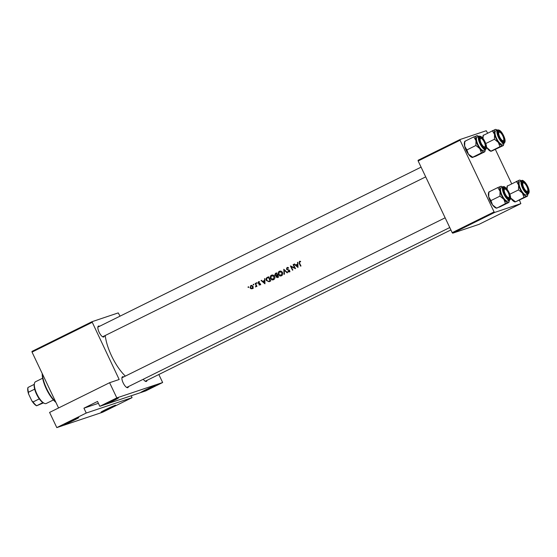 <?xml version="1.0" encoding="UTF-8"?>
<svg xmlns="http://www.w3.org/2000/svg" width="557" height="557" viewBox="0 0 557 557"><rect width="100%" height="100%" fill="white"/><g stroke="black" fill="none" stroke-linecap="round" stroke-linejoin="round"><path stroke-width="0.84" d="M154.797 385.695A8.076 0.355 -25.4 0 1 155.285 385.583A8.076 0.355 -25.4 0 1 149.596 388.689A8.076 0.355 -25.4 0 1 141.213 392.42A8.076 0.355 -25.4 0 1 140.705 392.504A8.076 0.355 -25.4 0 1 146.728 389.273A8.076 0.355 -25.4 0 1 154.797 385.695M146.491 389.385L149.213 388.09M115.167 405.315A8.076 0.355 -25.4 0 1 115.654 405.197A8.076 0.355 -25.4 0 1 109.966 408.309A8.076 0.355 -25.4 0 1 101.583 412.034A8.076 0.355 -25.4 0 1 101.075 412.124A8.076 0.355 -25.4 0 1 107.097 408.887A8.076 0.355 -25.4 0 1 115.167 405.315M106.86 409.005L109.583 407.71M117.868 398.088A8.076 0.355 -25.4 0 1 118.356 397.977A8.076 0.355 -25.4 0 1 112.667 401.082A8.076 0.355 -25.4 0 1 104.277 404.814A8.076 0.355 -25.4 0 1 103.776 404.897A8.076 0.355 -25.4 0 1 109.799 401.667A8.076 0.355 -25.4 0 1 117.868 398.088M109.555 401.785L112.284 400.49M78.238 417.708A8.076 0.355 -25.4 0 1 78.725 417.597A8.076 0.355 -25.4 0 1 73.037 420.702A8.076 0.355 -25.4 0 1 64.647 424.434A8.076 0.355 -25.4 0 1 64.146 424.518A8.076 0.355 -25.4 0 1 70.168 421.287A8.076 0.355 -25.4 0 1 78.238 417.708M69.924 421.398L72.654 420.103M146.978 380.382A6.057 2.096 -116.3 0 1 146.324 381.448A6.057 2.096 -116.3 0 1 145.53 381.371A6.057 2.096 -116.3 0 1 143.267 379.261M145.119 381.148A5.389 1.859 63.7 0 0 145.468 381.12A5.389 1.859 63.7 0 0 145.551 381.085L450.898 229.93M128.423 386.607A6.057 2.096 -116.3 0 1 127.769 387.672A6.057 2.096 -116.3 0 1 126.982 387.595A6.057 2.096 -116.3 0 1 123.292 383.132A6.057 2.096 -116.3 0 1 121.983 377.5A6.057 2.096 -116.3 0 1 122.575 376.734A6.057 2.096 -116.3 0 1 123.64 376.95M126.564 387.373A5.389 1.859 63.7 0 0 126.912 387.345A5.389 1.859 63.7 0 0 126.996 387.31L449.764 227.535M104.361 335.934A6.057 2.096 -116.3 0 1 103.706 337.006A6.057 2.096 -116.3 0 1 102.92 336.922A6.057 2.096 -116.3 0 1 99.237 332.466A6.057 2.096 -116.3 0 1 97.921 326.827A6.057 2.096 -116.3 0 1 98.512 326.068A6.057 2.096 -116.3 0 1 99.585 326.284M102.502 336.707A5.389 1.859 63.7 0 0 102.85 336.672A5.389 1.859 63.7 0 0 102.934 336.644L425.701 176.868M294.082 264.15L297.988 267.478L297.842 262.284L297.494 264.143L295.697 265.035L294.472 263.955L294.082 264.15L294.521 264.004M278.326 274.58C279.12 275.889 280.199 276.279 281.557 275.75C282.74 274.991 283.047 273.905 282.483 272.491C281.71 271.196 280.665 270.799 279.342 271.308C278.124 272.067 277.783 273.153 278.326 274.58L278.709 274.448M276.021 275.924L276.007 277.052L277.804 277.47L278.577 277.087A30.969 10.708 -116.3 0 1 276.509 272.853L275.437 273.383L274.733 275.221L276.021 275.924L276.899 275.631L275.088 275.047L276.349 273.466A30.969 10.708 63.7 0 0 277.101 275.047L277.755 274.866M277.449 277.616L277.804 277.47M250.051 287.858L250.984 288.756L252.335 288.721L253.184 287.663L253.045 286.368L250.796 285.511L250.051 287.858L250.427 287.725M248.533 287.503L248.701 286.987L248.206 286.792L248.039 287.315L248.728 287.078M248.701 286.987L248.297 286.764M259.172 283.214L258.344 282.859L259.451 281.745L258.427 281.731L257.995 283.053L259.659 283.757L259.722 284.592L258.949 284.899L259.917 284.968L260.244 283.798L259.172 283.214M260.342 284.383L259.061 284.516M258.622 282.107L259.346 282.148M261.059 280.498L264.958 283.826L264.819 278.632L264.464 280.491L262.667 281.382L261.449 280.303L261.059 280.498L261.498 280.352M299.575 263.183L299.61 261.818L300.557 261.818L300.613 261.386L299.429 261.365L299.2 263.322A30.969 10.708 63.7 0 0 300.627 266.169L300.982 265.995A30.969 10.708 -116.3 0 1 299.575 263.183M299.61 261.818L300.599 261.518M256.819 283.402L256.979 282.886L256.485 282.691L256.317 283.214L257.014 282.977M256.979 282.886L256.575 282.664M255.6 284.488L256.053 285.581L255.566 286.994L256.38 286.089A30.969 10.708 63.7 0 0 256.603 286.542L256.958 286.368A30.969 10.708 -116.3 0 1 255.468 283.262L255.113 283.436A30.969 10.708 63.7 0 0 255.6 284.488L255.983 284.362M256.338 286.354L255.593 286.57M253.665 284.961L253.832 284.446L253.338 284.251L253.17 284.773L253.86 284.536M253.832 284.446L253.428 284.223M269.484 281.577L270.653 281.007A30.969 10.708 -116.3 0 1 268.578 276.773L267.353 277.379C266.079 278.027 265.731 279.05 266.309 280.456L269.052 281.751M270.396 278.5C271.196 279.816 272.269 280.206 273.626 279.67C274.817 278.918 275.123 277.832 274.552 276.418C273.786 275.116 272.742 274.726 271.419 275.235C270.201 275.987 269.86 277.08 270.396 278.5L270.779 278.375M284.495 274.155L284.167 270.173L287.14 272.846L287.516 272.658L283.771 269.254L284.112 274.343L284.495 274.155M289.765 271.266L287.955 271.363L287.767 271.781L289.187 271.969L289.661 270.5L286.799 269.045L287.238 267.938L288.442 268.223L288.672 267.84L287.036 267.499L286.444 269.219L289.313 270.695L288.902 271.558L289.758 271.273M287.238 267.938L288.122 267.645M290.427 265.961A30.969 10.708 63.7 0 0 292.495 270.194L292.857 270.02A30.969 10.708 -116.3 0 1 291.207 266.692L295.544 268.683A30.969 10.708 -116.3 0 1 293.476 264.45L293.121 264.624A30.969 10.708 63.7 0 0 294.723 267.959L290.524 265.926M125.367 376.1A30.969 10.708 -116.3 0 1 105.252 335.495M86.244 413.036L132.072 397.649L102.634 412.229L56.8 427.609L86.244 413.036L83.933 408.177L98.408 403.317M92.051 322.392L32.034 352.094L31.972 351.411L91.982 321.709L119.17 379.498L109.604 382.715L116.817 397.9L162.644 382.52L145.655 390.923L99.828 406.311L116.817 397.9M32.034 352.094L58.569 407.975M459.985 139.542L460.047 140.225L418.154 160.966L418.084 160.284L459.985 139.542L486.233 130.735L487.577 133.012M495.396 149.492L511.632 183.685M519.458 200.158L520.851 203.639L494.602 212.454L452.709 233.188L478.957 224.38L520.851 203.639M418.154 160.966L452.193 232.659L494.087 211.918L494.602 212.454M460.047 140.225L494.087 211.918M452.709 233.188L452.193 232.659M91.982 321.709L118.237 312.895L120.04 316.153M109.604 382.715L49.587 412.417L56.8 427.609M158.836 374.506L162.644 382.52M122.296 377.625A5.389 1.859 63.7 0 0 122.22 377.66A5.389 1.859 63.7 0 0 121.906 377.959M98.241 326.952A5.389 1.859 63.7 0 0 98.157 326.987A5.389 1.859 63.7 0 0 97.844 327.293M99.828 406.311L97.524 401.451L83.933 408.177M131.187 395.783L132.072 397.649M300.495 261.518L299.77 261.762L300.042 261.254M263.468 281.529L263.12 281.229M264.86 280.436L262.667 281.382M264.853 280.359L264.464 280.491M264.819 278.695L264.429 278.827M264.568 282.991L263.064 281.724L264.484 281.02L264.568 282.991L264.958 282.859M264.874 280.888L264.484 281.02M260.78 284.683L258.949 284.899M260.272 283.861L259.896 283.993M260.119 283.604L259.659 283.757M259.98 283.346L259.249 283.165M259.13 283.207L258.357 283.464M258.378 282.921L257.995 283.053M258.817 282.037L259.047 281.619M259.43 281.835L258.782 282.051M256.756 285.957L256.38 286.089M256.498 285.435L256.053 285.581M255.496 283.311L255.113 283.436M253.205 288.429L250.984 288.756M250.949 285.901L251.472 285.33M250.97 285.894L252.69 286.542L251.987 288.408L252.864 288.115L252.147 288.345L250.399 287.677L250.97 285.894L252.168 285.49M253.066 286.416L252.69 286.542M267.082 278.124L268.634 276.885M269.351 281.598L268.314 281.396M266.685 280.331L266.309 280.456M268.801 277.261L268.425 277.386A30.969 10.708 63.7 0 0 270.068 280.756L268.516 281.376L266.664 280.282L266.887 278.284L268.425 277.386M270.451 280.624L270.068 280.756M269.741 280.993L268.516 281.376M269.365 281.09L270.639 280.61M273.71 279.628L272.526 279.447M271.336 275.847L272.171 275.005M271.635 275.666L274.197 276.592L273.153 279.342L274.225 278.966L273.39 279.252L270.758 278.326L271.635 275.666L273.25 275.172M274.58 276.467L274.197 276.592M274.225 278.966L274.58 278.744M277.894 277.421L277.212 277.191M276.39 276.92L276.007 277.052M275.116 275.088L274.733 275.221M275.569 273.863L276.314 273.083L275.437 273.383M277.999 276.829L276.363 276.864L277.316 275.478A30.969 10.708 63.7 0 0 277.999 276.829L278.375 276.704M277.692 275.353L277.316 275.478M277.483 274.921L277.101 275.047M276.732 273.334L276.349 273.466M281.64 275.701L280.45 275.52M279.259 271.927L280.101 271.085M279.558 271.739L282.127 272.672L281.083 275.423L282.155 275.04L281.313 275.325L278.681 274.399L279.558 271.739L281.174 271.245M282.503 272.547L282.127 272.672M282.155 275.04L282.503 274.817M284.592 270.027L284.167 270.173M290.016 271.691L288.617 271.496M288.415 271.558L287.767 271.781M289.689 270.57L289.313 270.695M289.32 270.096L288.777 270.284M288.818 269.86L288.039 270.124M286.82 269.087L286.444 269.219M287.287 267.917L287.656 267.374M293.497 264.498L293.121 264.624M291.708 266.511L291.207 266.692M295.106 267.833L294.723 267.959M297.884 264.088L295.697 265.035M297.884 264.011L297.494 264.143M297.849 262.347L297.459 262.479M297.591 266.643L296.094 265.376L297.508 264.672L297.591 266.643L297.981 266.511M297.898 264.54L297.508 264.672M55.93 402.412A19.523 6.754 -116.3 0 1 46.322 388.897A19.523 6.754 -116.3 0 1 42.221 373.538M42.416 373.963A20.198 6.983 63.7 0 0 46.663 388.689A20.198 6.983 63.7 0 0 55.651 401.834M499.232 132.162A4.714 1.629 63.7 0 0 499.692 136.938A4.714 1.629 63.7 0 0 503.27 140.67A4.714 1.629 63.7 0 0 503.737 140.079A4.714 1.629 63.7 0 0 502.713 135.692A4.714 1.629 63.7 0 0 499.845 132.225A4.714 1.629 63.7 0 0 499.232 132.162M502.992 141.555A5.389 1.859 -116.3 0 1 502.644 141.589A5.389 1.859 63.7 0 0 503.075 141.527A5.389 1.859 -116.3 0 1 502.992 141.555M499.497 132.134A5.389 1.859 63.7 0 0 498.299 131.87A5.389 1.859 63.7 0 0 497.986 132.176A5.389 1.859 -116.3 0 1 498.299 131.87A5.389 1.859 -116.3 0 1 498.376 131.835A5.389 1.859 -116.3 0 1 499.079 131.905L499.845 132.225M503.737 140.079L503.521 140.879A5.389 1.859 -116.3 0 1 503.075 141.527A5.389 1.859 63.7 0 0 503.591 140.406M527.855 194.094A8.884 3.07 -116.3 0 1 527.73 195.11A8.884 3.07 -116.3 0 1 526.852 196.224A8.884 3.07 63.7 0 1 522.41 193.07A8.884 3.07 -116.3 0 1 520.113 189.192A8.884 3.07 -116.3 0 1 518.602 185.049L518.504 189.916L522.41 193.07L524.005 197.366L527.395 196.231L515.531 201.829L510.609 197.951M523.308 187.758A6.057 2.096 -116.3 0 1 522.125 182.383A6.057 2.096 -116.3 0 1 527.312 186.414A6.057 2.096 -116.3 0 1 527.117 192.478A6.057 2.096 -116.3 0 1 523.308 187.758M523.559 182.807A5.389 1.859 63.7 0 0 522.355 182.543A5.389 1.859 63.7 0 0 522.048 182.842A5.389 1.859 -116.3 0 1 522.355 182.543A5.389 1.859 -116.3 0 1 522.438 182.508A5.389 1.859 -116.3 0 1 523.141 182.578L523.907 182.898A4.714 1.629 63.7 0 0 523.295 182.835A4.714 1.629 63.7 0 0 523.754 187.612A4.714 1.629 63.7 0 0 527.333 191.343A4.714 1.629 63.7 0 0 527.792 190.745A4.714 1.629 63.7 0 0 526.776 186.365A4.714 1.629 63.7 0 0 523.907 182.898M520.6 189.032A7.408 2.562 63.7 0 0 526.33 194.846L528.259 193.892A7.408 2.562 -116.3 0 1 522.529 188.078A7.408 2.562 -116.3 0 1 521.686 180.621L519.765 181.575A7.408 2.562 63.7 0 0 520.6 189.032M515.531 201.829L524.005 197.366M509.808 194.226L518.504 189.916M516.388 181.331L518.602 185.049A8.884 3.07 -116.3 0 1 519.242 180.19L507.914 185.794M507.065 189.171L507.378 185.794M519.778 180.196L519.242 180.19A8.884 3.07 -116.3 0 1 520.398 180.301A8.884 3.07 -116.3 0 1 521.282 180.816M526.852 196.224L527.395 196.231M514.953 201.961L514.376 201.718A8.884 3.07 -116.3 0 1 511.082 198.675A8.884 3.07 -116.3 0 1 510.609 198.007M506.981 189.06A8.884 3.07 -116.3 0 1 507.044 186.915L507.316 185.878M527.792 190.745L527.583 191.552A5.389 1.859 -116.3 0 1 527.138 192.193A5.389 1.859 -116.3 0 1 527.054 192.228A5.389 1.859 -116.3 0 1 526.706 192.256A5.389 1.859 63.7 0 0 527.138 192.193A5.389 1.859 63.7 0 0 527.653 191.079M484.715 146.895A4.714 1.629 63.7 0 0 485.182 146.303A4.714 1.629 63.7 0 0 484.158 141.924A4.714 1.629 63.7 0 0 481.29 138.449A4.714 1.629 63.7 0 0 480.677 138.394A4.714 1.629 63.7 0 0 481.144 143.17A4.714 1.629 63.7 0 0 484.715 146.895M480.942 138.359A5.389 1.859 63.7 0 0 479.744 138.094A5.389 1.859 63.7 0 0 479.431 138.401A5.389 1.859 -116.3 0 1 479.744 138.094A5.389 1.859 -116.3 0 1 479.821 138.066A5.389 1.859 -116.3 0 1 480.524 138.136L481.29 138.449M485.182 146.303L484.966 147.111A5.389 1.859 -116.3 0 1 484.52 147.751A5.389 1.859 -116.3 0 1 484.437 147.786A5.389 1.859 -116.3 0 1 484.089 147.814A5.389 1.859 63.7 0 0 484.52 147.751A5.389 1.859 63.7 0 0 485.036 146.637M509.3 200.318A8.884 3.07 -116.3 0 1 509.175 201.335A8.884 3.07 -116.3 0 1 508.297 202.456A8.884 3.07 63.7 0 1 503.855 199.302A8.884 3.07 -116.3 0 1 501.558 195.423A8.884 3.07 -116.3 0 1 500.047 191.281L499.949 196.148L503.855 199.302L505.45 203.597L508.84 202.456L499.831 206.919L496.44 208.053L492.534 204.906L490.933 200.604L499.949 196.148M504.753 193.989A6.057 2.096 -116.3 0 1 503.57 188.607A6.057 2.096 -116.3 0 1 508.757 192.645A6.057 2.096 -116.3 0 1 508.562 198.703A6.057 2.096 -116.3 0 1 504.753 193.989M505.004 189.032A5.389 1.859 63.7 0 0 503.8 188.767A5.389 1.859 63.7 0 0 503.493 189.074A5.389 1.859 -116.3 0 1 503.8 188.767A5.389 1.859 -116.3 0 1 503.883 188.732A5.389 1.859 -116.3 0 1 504.586 188.802L505.352 189.122A4.714 1.629 63.7 0 0 504.739 189.06A4.714 1.629 63.7 0 0 505.199 193.836A4.714 1.629 63.7 0 0 508.778 197.568A4.714 1.629 63.7 0 0 509.237 196.976A4.714 1.629 63.7 0 0 508.221 192.59A4.714 1.629 63.7 0 0 505.352 189.122M502.045 195.256A7.408 2.562 63.7 0 0 507.775 201.07L509.704 200.123A7.408 2.562 -116.3 0 1 503.974 194.302A7.408 2.562 -116.3 0 1 503.131 186.846L501.209 187.8A7.408 2.562 63.7 0 0 502.045 195.256M496.976 208.06L505.45 203.597M490.933 200.604L488.726 196.886L488.823 192.019L497.833 187.556L500.047 191.281A8.884 3.07 -116.3 0 1 500.687 186.414L497.833 187.556M488.823 192.019L489.359 192.026M501.223 186.421L500.687 186.414A8.884 3.07 -116.3 0 1 501.843 186.532A8.884 3.07 -116.3 0 1 502.727 187.048M508.297 202.456L508.84 202.456M496.398 208.186L495.821 207.949A8.884 3.07 -116.3 0 1 492.534 204.906A8.884 3.07 -116.3 0 1 488.726 196.886A8.884 3.07 -116.3 0 1 488.489 193.14L488.761 192.109M509.237 196.976L509.028 197.777A5.389 1.859 -116.3 0 1 508.583 198.424A5.389 1.859 -116.3 0 1 508.499 198.459A5.389 1.859 -116.3 0 1 508.151 198.487A5.389 1.859 63.7 0 0 508.583 198.424A5.389 1.859 63.7 0 0 509.098 197.31M472.921 157.387L468.472 154.233A8.884 3.07 -116.3 0 1 466.174 150.355A8.884 3.07 -116.3 0 1 464.663 146.213L464.761 141.346L473.777 136.89L475.984 140.608L475.887 145.474L479.793 148.628L481.387 152.924L484.778 151.789L475.769 156.245L472.378 157.387L481.387 152.924M472.336 157.513L471.758 157.276A8.884 3.07 -116.3 0 1 468.472 154.233L466.877 149.937L464.663 146.213A8.884 3.07 -116.3 0 1 464.434 142.467L464.705 141.436M484.701 141.972A6.057 2.096 -116.3 0 1 484.506 148.037A6.057 2.096 -116.3 0 1 480.698 143.316A6.057 2.096 -116.3 0 1 479.507 137.941A6.057 2.096 -116.3 0 1 484.701 141.972M479.076 136.173L477.147 137.126A7.408 2.562 63.7 0 0 477.983 144.583A7.408 2.562 63.7 0 0 483.72 150.404L485.641 149.45A7.408 2.562 -116.3 0 1 479.911 143.636A7.408 2.562 -116.3 0 1 479.076 136.173C481.067 135.908 483.058 137.802 485.036 141.861C486.811 145.635 487.013 148.162 485.641 149.45M485.238 149.652A8.884 3.07 -116.3 0 1 485.112 150.669A8.884 3.07 -116.3 0 1 484.242 151.782L484.778 151.789M466.877 149.937L475.887 145.474M464.761 141.346L465.304 141.353M477.168 135.748L473.777 136.89M484.242 151.782A8.884 3.07 -116.3 0 1 479.793 148.628A8.884 3.07 -116.3 0 1 475.984 140.608A8.884 3.07 -116.3 0 1 476.625 135.748A8.884 3.07 63.7 0 1 477.781 135.859L477.203 135.623M478.672 136.374A8.884 3.07 63.7 0 0 477.781 135.859M503.256 135.748A6.057 2.096 -116.3 0 1 503.062 141.805A6.057 2.096 -116.3 0 1 499.253 137.092A6.057 2.096 -116.3 0 1 498.062 131.71A6.057 2.096 -116.3 0 1 503.256 135.748M497.624 129.948L495.702 130.902A7.408 2.562 63.7 0 0 496.538 138.359A7.408 2.562 63.7 0 0 502.275 144.172L504.196 143.219A7.408 2.562 -116.3 0 1 498.466 137.405A7.408 2.562 -116.3 0 1 497.624 129.948C499.622 129.684 501.613 131.577 503.591 135.636C505.366 139.41 505.568 141.938 504.196 143.219M491.469 151.163L503.333 145.558M499.942 146.7L502.797 145.558A8.884 3.07 -116.3 0 1 498.348 142.404L499.942 146.7L490.933 151.156L486.553 147.278M494.442 139.25L498.348 142.404A8.884 3.07 -116.3 0 1 494.539 134.383L494.442 139.25L485.746 143.553M492.325 130.658L494.539 134.383A8.884 3.07 -116.3 0 1 495.18 129.516L483.859 135.121M483.003 138.498L483.316 135.121M495.716 129.523L495.18 129.516A8.884 3.07 63.7 0 1 496.336 129.635L495.758 129.391M490.891 151.288L490.313 151.051A8.884 3.07 -116.3 0 1 487.027 148.009A8.884 3.07 -116.3 0 1 486.553 147.333M482.919 138.394A8.884 3.07 -116.3 0 1 482.989 136.242L483.26 135.212M503.793 143.421A8.884 3.07 -116.3 0 1 503.667 144.437A8.884 3.07 -116.3 0 1 502.797 145.558M497.22 130.15A8.884 3.07 63.7 0 0 496.336 129.635M42.652 378.217L35.509 381.754A12.122 4.191 63.7 0 0 34.499 383.202A12.122 4.191 63.7 0 0 36.88 393.959A12.122 4.191 63.7 0 0 44.497 403.4A12.122 4.191 63.7 0 0 46.259 403.477L53.402 399.94M44.497 403.4L43.731 403.08A11.446 3.955 -116.3 0 1 42.861 402.607A11.446 3.955 -116.3 0 1 39.289 398.875A11.446 3.955 -116.3 0 1 36.532 394.168A11.446 3.955 -116.3 0 1 34.673 389.155A11.446 3.955 -116.3 0 1 34.207 384.379A11.446 3.955 -116.3 0 1 34.29 384.01L34.499 383.202M43.383 402.92L36.609 405.788A10.771 3.725 -116.3 0 1 31.791 400.762L28.581 394.001A10.771 3.725 -116.3 0 1 27.85 387.895L27.947 387.526M42.861 402.607L36.609 405.788M34.673 389.155L28.442 392.239L28.581 394.001M31.791 400.762L33.058 401.959A11.446 3.955 63.7 0 0 36.637 405.691M39.289 398.875L33.058 401.959M27.954 387.561L27.982 387.463A11.446 3.955 63.7 0 0 28.442 392.239M34.207 384.379L27.982 387.463M299.582 263.189L299.2 263.322M259.868 283.381L259.089 283.645M268.23 277.087L267.353 277.379M270.472 280.665L269.79 280.895M277.497 274.949L276.864 275.165M522.995 187.862A7.004 2.423 63.7 0 0 528.314 193.404A7.004 2.423 63.7 0 0 527.625 186.31A7.004 2.423 63.7 0 0 522.313 180.767A7.004 2.423 63.7 0 0 522.995 187.862M504.447 194.094A7.004 2.423 63.7 0 0 509.759 199.636A7.004 2.423 63.7 0 0 509.07 192.541A7.004 2.423 63.7 0 0 503.758 186.999A7.004 2.423 63.7 0 0 504.447 194.094M485.008 141.868A7.004 2.423 63.7 0 0 479.695 136.326A7.004 2.423 63.7 0 0 480.385 143.421A7.004 2.423 63.7 0 0 485.697 148.963A7.004 2.423 63.7 0 0 485.008 141.868M503.563 135.643A7.004 2.423 63.7 0 0 498.25 130.101A7.004 2.423 63.7 0 0 498.94 137.196A7.004 2.423 63.7 0 0 504.252 142.738A7.004 2.423 63.7 0 0 503.563 135.643M299.687 261.783L300.571 261.484M259.666 284.613L260.537 284.321M258.706 282.072L259.59 281.772M255.767 286.549L256.638 286.256M528.259 193.892C529.623 192.604 529.422 190.076 527.653 186.303C524.576 181.436 522.584 179.542 521.686 180.621M520.398 180.301L519.82 180.064M527.73 195.11L527.451 196.141M98.157 326.987L421.085 167.135M509.704 200.123C511.068 198.835 510.866 196.308 509.098 192.534C506.021 187.667 504.029 185.773 503.131 186.846M501.843 186.532L501.265 186.289M509.175 201.335L508.903 202.372M445.14 217.808L122.22 377.66M485.112 150.669L484.841 151.699M503.667 144.437L503.396 145.474"/></g></svg>

